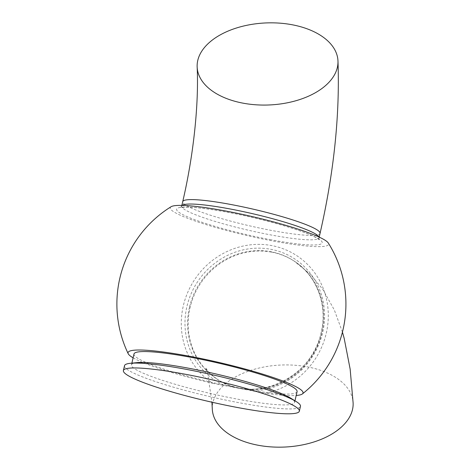<?xml version="1.0" encoding="UTF-8"?>
<svg xmlns="http://www.w3.org/2000/svg" width="470" height="470" viewBox="0 0 470 470"><rect width="100%" height="100%" fill="white"/><g stroke="black" fill="none" stroke-linecap="round" stroke-linejoin="round"><path stroke-width="0.35" stroke-dasharray="2.35 1.76" d="M212.305 409.164A70.477 41.037 177.5 0 1 307.498 366.888A70.477 41.037 177.5 0 1 353.117 402.931M171.098 206.718A81.263 9.829 -167 0 0 271.707 240.763A81.263 9.829 -167 0 0 328.289 243.008M133.104 357.823A89.799 10.863 -167 0 0 212.593 383.279A76.44 72.192 123.5 0 1 187.747 292.34A76.44 72.192 123.5 0 1 271.854 245.604A76.44 72.192 123.5 0 1 328.224 319.03A76.44 72.192 123.5 0 1 265.239 393.284A89.799 10.863 -167 0 0 296.194 395.476M133.991 353.986A83.689 10.123 -167 0 0 238.484 387.997A83.689 10.123 -167 0 0 297.081 391.639M136.952 362.634A83.689 10.123 -167 0 0 131.483 364.849A83.689 10.123 -167 0 0 235.975 398.86A83.689 10.123 -167 0 0 294.572 402.502A83.689 10.123 -167 0 0 290.625 398.113M124.509 365.689A90.293 10.922 -167 0 0 237.25 402.385A90.293 10.922 -167 0 0 300.471 406.315M212.593 383.279L265.239 393.284M271.683 252.143A70.477 66.558 123.5 0 1 294.837 261.532A70.477 66.558 123.5 0 1 321.868 332.831A70.477 66.558 123.5 0 1 240.211 388.473A70.477 66.558 123.5 0 1 217.058 379.079A70.477 66.558 123.5 0 1 190.027 307.779A70.477 66.558 123.5 0 1 271.683 252.143M320.058 233.355A70.477 8.525 13 0 1 270.714 230.288A70.477 8.525 13 0 1 182.724 201.648M189.445 307.398A70.477 66.558 -56.5 0 0 216.476 378.697A70.477 66.558 -56.5 0 0 321.286 332.449A70.477 66.558 -56.5 0 0 294.255 261.15A70.477 66.558 -56.5 0 0 189.445 307.398M252.719 390.905A72.592 68.555 -56.5 0 0 322.684 332.437A72.592 68.555 -56.5 0 0 270.996 249.329A72.592 68.555 -56.5 0 0 186.89 306.64A72.592 68.555 -56.5 0 0 225.112 385.659M182.143 205.402A70.477 8.525 -167 0 0 181.702 206.077A70.477 8.525 -167 0 0 269.692 234.718A70.477 8.525 -167 0 0 319.036 237.785A70.477 8.525 -167 0 0 318.936 236.986M269.909 239.571A74.701 9.036 -167 0 0 319.3 239.295A74.701 9.036 -167 0 0 228.943 212.469A74.701 9.036 -167 0 0 179.546 212.746A74.701 9.036 -167 0 0 269.909 239.571M342.442 332.102L334.346 310.024L322.79 289.35L310.429 274.374L294.255 261.15C316.633 275.52 327.854 305.077 321.204 332.349C312.327 379.026 252.948 405.199 216.476 378.697L217.058 379.079C211.089 374.625 207.534 371.206 206.389 368.827L205.766 367.781L207.728 373.691L211.905 402.203M131.876 363.151L131.483 364.849M181.861 205.396L180.533 207.811L184.44 207.241C193.423 206.9 208.31 208.662 229.101 212.534C257.384 217.845 290.431 226.787 307.421 233.684C312.427 235.705 315.94 237.397 317.961 238.766L319.33 239.853L319.195 237.103M294.966 400.798L294.572 402.502"/><path stroke-width="0.7" d="M342.442 332.102L344.152 338.241L350.156 369.138L353.117 402.931A70.477 41.037 177.5 0 1 257.918 445.207A70.477 41.037 177.5 0 1 212.305 409.164L211.905 402.203M292.346 24.793A70.477 41.037 -2.5 0 0 197.153 67.069A70.477 41.037 -2.5 0 0 242.767 103.112A70.477 41.037 -2.5 0 0 337.965 60.836A70.477 41.037 -2.5 0 0 292.346 24.793M296.194 395.476A89.799 10.863 -167 0 0 302.386 393.936A114.521 114.521 0 0 0 328.289 243.008A81.263 9.829 -167 0 0 227.145 211.277A81.263 9.829 -167 0 0 171.098 206.718A114.521 114.521 0 0 0 128.21 353.728A89.799 10.863 -167 0 0 133.104 357.823M302.386 393.936A89.799 10.863 -167 0 0 190.914 356.519A89.799 10.863 -167 0 0 128.21 353.728M294.966 400.798L297.081 391.639A83.689 10.123 -167 0 0 192.588 357.629A83.689 10.123 -167 0 0 133.991 353.986L131.876 363.151M299.349 411.185L300.471 406.315A90.293 10.922 -167 0 0 296.218 401.574L290.625 398.113A83.689 10.123 -167 0 0 190.086 368.492A83.689 10.123 -167 0 0 136.952 362.634L130.413 363.298A90.293 10.922 -167 0 0 124.509 365.689L123.387 370.566A90.293 10.922 -167 0 0 236.122 407.255A90.293 10.922 -167 0 0 299.349 411.185A90.293 10.922 -167 0 0 186.608 374.49A90.293 10.922 -167 0 0 123.387 370.566M296.218 401.574A90.293 10.922 -167 0 0 187.736 369.62A90.293 10.922 -167 0 0 130.413 363.298M197.153 67.069C198.916 103.565 193.675 154.8 182.724 201.648A70.477 8.525 13 0 1 232.068 204.714A70.477 8.525 13 0 1 320.058 233.355L319.195 237.103M318.936 236.986A70.477 8.525 -167 0 0 231.046 209.144A70.477 8.525 -167 0 0 182.143 205.402M182.724 201.648L181.861 205.396M337.965 60.836C339.951 114.78 333.988 172.29 320.058 233.355"/></g></svg>
